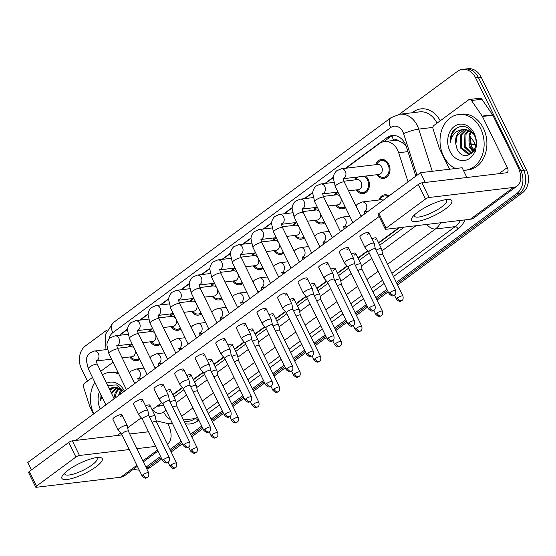 <?xml version="1.0" encoding="UTF-8"?>
<svg xmlns="http://www.w3.org/2000/svg" width="556" height="556" viewBox="0 0 556 556"><rect width="100%" height="100%" fill="white"/><g stroke="black" fill="none" stroke-linecap="round" stroke-linejoin="round"><path stroke-width="0.83" d="M139.681 359.44A9.542 7.471 83.2 0 1 136.665 360.691A9.542 7.471 83.2 0 1 129.84 356.987M160.267 344.254A9.542 7.471 83.2 0 1 157.244 345.505A9.542 7.471 83.2 0 1 150.426 341.794M180.846 329.062A9.542 7.471 83.2 0 1 177.83 330.32A9.542 7.471 83.2 0 1 171.005 326.608M201.432 313.876A9.542 7.471 83.2 0 1 198.409 315.127A9.542 7.471 83.2 0 1 191.591 311.416M222.011 298.69A9.542 7.471 83.2 0 1 218.994 299.941A9.542 7.471 83.2 0 1 212.17 296.23M242.59 283.497A9.542 7.471 83.2 0 1 239.573 284.748A9.542 7.471 83.2 0 1 232.755 281.044M263.176 268.312A9.542 7.471 83.2 0 1 260.159 269.563A9.542 7.471 83.2 0 1 253.334 265.851M283.755 253.119A9.542 7.471 83.2 0 1 280.738 254.377A9.542 7.471 83.2 0 1 273.913 250.666M304.34 237.933A9.542 7.471 83.2 0 1 301.324 239.184A9.542 7.471 83.2 0 1 294.499 235.473M324.919 222.747A9.542 7.471 83.2 0 1 321.903 223.998A9.542 7.471 83.2 0 1 315.078 220.287M345.505 207.555A9.542 7.471 83.2 0 1 342.482 208.813A9.542 7.471 83.2 0 1 335.664 205.101M365.528 176.064A9.542 7.471 83.2 0 1 368.253 179.484A9.542 7.471 83.2 0 1 363.068 193.62A9.542 7.471 83.2 0 1 356.243 189.909M375.634 164.687A9.542 7.471 83.2 0 1 381.395 159.482A9.542 7.471 83.2 0 1 388.839 164.298A9.542 7.471 83.2 0 1 383.647 178.434A9.542 7.471 83.2 0 1 376.829 174.723M408.048 181.881L398.673 152.733A16.84 13.177 -96.8 0 0 397.603 150.064A16.84 13.177 -96.8 0 0 384.46 141.565A16.84 13.177 -96.8 0 0 379.31 143.65L346.02 168.218M406.082 145.88L402.169 142.524L398.576 140.821A5.616 4.392 -96.8 0 0 393.704 140.369A16.84 9.577 -126.4 0 1 392.056 135.984M384.46 141.565L394.176 140.411A16.84 13.177 83.2 0 1 398.576 140.821M172.888 394.927L182.646 387.727M193.467 379.741L203.225 372.541M214.053 364.555L223.811 357.355M234.632 349.363L244.39 342.162M255.218 334.177L264.976 326.977M275.797 318.984L285.555 311.784M296.383 303.798L306.134 296.598M316.962 288.613L326.719 281.412M337.541 273.42L347.298 266.22M358.127 258.234L367.884 251.034M378.705 243.041L399.528 227.682M333.336 177.572L325.434 183.404M312.75 192.765L304.855 198.589M292.171 207.951L284.276 213.782M271.585 223.144L263.69 228.968M251.006 238.329L243.111 244.16M230.427 253.515L222.525 259.346M209.841 268.708L201.946 274.532M189.262 283.894L181.36 289.725M168.676 299.086L160.781 304.91M148.098 314.272L140.195 320.096M127.512 329.458L119.616 335.289M378.865 200.007A9.542 7.471 83.2 0 1 384.62 194.802A9.542 7.471 83.2 0 1 388.992 195.941M355.048 179.88A9.542 7.471 83.2 0 1 356.556 177.135M334.469 195.066A9.542 7.471 83.2 0 1 335.97 192.327M313.89 210.251A9.542 7.471 83.2 0 1 315.391 207.513M293.304 225.444A9.542 7.471 83.2 0 1 294.805 222.699M272.725 240.63A9.542 7.471 83.2 0 1 274.226 237.892M252.139 255.823A9.542 7.471 83.2 0 1 253.64 253.077M231.56 271.008A9.542 7.471 83.2 0 1 233.061 268.27M210.974 286.194A9.542 7.471 83.2 0 1 212.475 283.456M190.395 301.387A9.542 7.471 83.2 0 1 191.896 298.641M169.809 316.572A9.542 7.471 83.2 0 1 171.317 313.834M149.23 331.765A9.542 7.471 83.2 0 1 150.732 329.02M128.651 346.951A9.542 7.471 83.2 0 1 130.153 344.206M146.214 467.763L147.75 467.582A16.84 13.177 83.2 0 1 146.513 468.374A16.84 13.177 83.2 0 0 147.75 467.582L161.171 457.678L147.75 467.582L150.523 467.255A16.84 13.177 83.2 0 1 146.84 469.049M399.312 114.286L457.345 71.46A16.84 13.177 83.2 0 1 462.495 69.382A16.84 13.177 83.2 0 1 475.63 77.875L520.861 170.616A16.84 13.177 83.2 0 1 516.858 193.481L519.638 193.147L396.963 283.671L519.638 193.147A16.84 13.177 83.2 0 0 523.641 170.282A16.84 13.177 83.2 0 1 519.638 193.147L522.411 192.821L397.582 284.936M387.567 290.607L376.384 298.864L387.567 290.607M366.988 305.793L355.798 314.05L366.988 305.793M346.409 320.986L335.219 329.242L346.409 320.986M325.823 336.171L314.633 344.428L325.823 336.171M305.244 351.357L294.055 359.614L305.244 351.357M284.658 366.55L273.469 374.807L284.658 366.55M264.079 381.736L252.89 389.992L264.079 381.736M243.493 396.928L232.311 405.185L243.493 396.928M222.914 412.114L211.725 420.371L222.914 412.114M202.328 427.3L191.146 435.557L202.328 427.3M181.749 442.493L170.56 450.749L181.749 442.493M475.63 77.875L478.41 77.548L523.641 170.282L478.41 77.548A16.84 13.177 83.2 0 0 465.275 69.048A16.84 13.177 83.2 0 1 478.41 77.548L481.183 77.214L526.414 169.948A16.84 13.177 83.2 0 1 522.411 192.821M462.495 69.382L468.048 68.722A16.84 13.177 83.2 0 1 481.183 77.214M388.185 291.872L376.996 300.129M367.606 307.058L356.417 315.315M347.02 322.244L335.831 330.5M326.441 337.436L315.252 345.693M305.856 352.622L294.666 360.879M285.277 367.815L274.087 376.071M264.691 383.001L253.508 391.257M244.112 398.186L232.922 406.443M223.533 413.379L212.343 421.636M202.947 428.565L191.757 436.821M182.368 443.751L171.178 452.007M161.782 458.943L150.523 467.255M415.832 176.134L406.36 146.701A16.84 13.177 -96.8 0 0 405.289 144.039A16.84 13.177 -96.8 0 0 392.154 135.539A16.84 13.177 -96.8 0 0 387.004 137.617L345.45 168.28M383.862 141.655L389.784 137.29A16.84 13.177 83.2 0 1 393.558 135.469M87.473 381.103L81.454 368.76A16.84 13.177 83.2 0 1 85.457 345.895L107.058 329.951M139.208 470.049A16.84 13.177 83.2 0 1 133.781 468.937M516.858 193.481L396.345 282.413M386.955 289.342L375.766 297.599M366.369 304.528L355.18 312.785M345.79 319.721L334.601 327.977M325.204 334.907L314.022 343.163M304.625 350.099L293.436 358.356M284.046 365.285L272.857 373.542M263.461 380.471L252.271 388.727M242.882 395.663L231.692 403.92M222.296 410.849L211.106 419.106M201.717 426.042L190.527 434.299M181.131 441.228L169.948 449.484M160.552 456.413L145.943 467.2M333.371 177.197L324.871 183.473M312.792 192.383L304.285 198.659M292.206 207.576L283.706 213.851M271.627 222.761L263.12 229.037M251.048 237.947L242.541 244.223M230.462 253.14L221.962 259.416M209.883 268.326L201.376 274.601M189.297 283.511L180.797 289.787M168.718 298.704L160.211 304.98M148.132 313.89L139.632 320.166M127.553 329.082L121.743 333.364A16.84 13.177 -96.8 0 0 119.79 335.164M173.931 397.074L183.973 389.666M194.517 381.882L204.552 374.473M215.096 366.696L225.138 359.287M235.681 351.503L245.717 344.094M256.26 336.317L266.303 328.909M276.846 321.132L286.882 313.723M297.425 305.939L307.468 298.53M318.004 290.753L328.047 283.345M338.59 275.567L348.633 268.152M359.169 260.375L369.212 252.966M379.755 245.189L404.233 227.126M157.133 406.082A16.84 13.177 -96.8 0 0 159.412 406.068A16.84 13.177 -96.8 0 0 163.353 404.768M160.788 405.804A16.84 13.177 83.2 0 1 158.057 405.4M377.566 174.633L379.185 175.946A8.423 6.589 -96.8 0 0 383.515 177.315A8.423 6.589 -96.8 0 0 388.095 164.847A8.423 6.589 -96.8 0 0 381.527 160.594A8.423 6.589 -96.8 0 0 377.635 162.943L376.37 164.604M343.393 178.705L378.956 174.466A5.053 3.955 -96.8 0 0 381.701 166.988A5.053 3.955 -96.8 0 0 377.76 164.437L341.398 168.767A5.053 3.955 -96.8 0 1 345.339 171.317A5.053 3.955 -96.8 0 1 344.338 178.01A5.053 3.955 -96.8 0 1 343.393 178.594M375.342 248.886L374.237 243.438A5.053 1.279 154 0 0 374.209 243.361A5.053 1.279 154 0 0 373.007 243.111A5.053 1.279 154 0 0 366.543 245.947A5.053 1.279 154 0 0 365.125 247.788A5.053 1.279 154 0 0 365.174 247.858L368.781 252.083M375.349 248.914A3.649 0.924 154 0 0 375.328 248.859A3.649 0.924 154 0 0 374.459 248.671A3.649 0.924 154 0 0 369.789 250.728A3.649 0.924 154 0 0 368.767 252.056A3.649 0.924 154 0 0 368.802 252.104M388.088 196.602A8.423 6.589 -96.8 0 0 384.759 195.914A8.423 6.589 -96.8 0 0 380.867 198.263L379.602 199.917M383.14 200.257A5.053 3.955 -96.8 0 0 380.992 199.75L362.255 201.981A5.053 3.955 -96.8 0 1 366.195 204.532A5.053 3.955 -96.8 0 1 365.202 211.231A5.053 3.955 -96.8 0 1 364.25 211.808M382.674 254.377L381.569 248.935A5.053 1.279 154 0 0 381.541 248.859A5.053 1.279 154 0 0 380.346 248.601A5.053 1.279 154 0 0 375.96 250.165M382.681 254.412A3.649 0.924 154 0 0 382.66 254.349A3.649 0.924 154 0 0 381.798 254.168A3.649 0.924 154 0 0 378.497 255.364M356.987 189.825L358.599 191.139A8.423 6.589 -96.8 0 0 362.936 192.508A8.423 6.589 -96.8 0 0 367.509 180.033A8.423 6.589 -96.8 0 0 363.86 176.266M358.217 176.94A8.423 6.589 -96.8 0 0 357.049 178.135L355.791 179.79M348.584 190.826L358.37 189.659A5.053 3.955 -96.8 0 0 361.122 182.173A5.053 3.955 -96.8 0 0 357.174 179.623L343.942 181.2M354.756 264.072L353.651 258.63A5.053 1.279 154 0 0 353.623 258.547A5.053 1.279 154 0 0 352.428 258.297A5.053 1.279 154 0 0 345.964 261.132A5.053 1.279 154 0 0 344.546 262.981A5.053 1.279 154 0 0 344.588 263.051L348.195 267.269M354.763 264.1A3.649 0.924 154 0 0 354.742 264.044A3.649 0.924 154 0 0 353.88 263.864A3.649 0.924 154 0 0 349.21 265.914A3.649 0.924 154 0 0 348.188 267.241A3.649 0.924 154 0 0 348.216 267.297M337.638 192.126A8.423 6.589 -96.8 0 0 336.47 193.321L335.205 194.975M340.418 197.13A5.053 3.955 -96.8 0 0 336.595 194.815L323.356 196.386M334.177 279.258L333.072 273.816A5.053 1.279 154 0 0 333.044 273.74A5.053 1.279 154 0 0 331.849 273.482A5.053 1.279 154 0 0 325.378 276.325A5.053 1.279 154 0 0 323.96 278.167A5.053 1.279 154 0 0 324.009 278.236L327.616 282.462M334.184 279.293A3.649 0.924 154 0 0 334.163 279.237A3.649 0.924 154 0 0 333.294 279.049A3.649 0.924 154 0 0 328.624 281.1A3.649 0.924 154 0 0 327.602 282.434A3.649 0.924 154 0 0 327.637 282.483M336.401 205.011L338.02 206.325A8.423 6.589 -96.8 0 0 342.35 207.694A8.423 6.589 -96.8 0 0 345.026 206.582M327.998 206.012L337.791 204.844A5.053 3.955 -96.8 0 0 340.647 197.602M317.052 207.312A8.423 6.589 -96.8 0 0 315.884 208.507L314.626 210.168M319.832 212.316A5.053 3.955 -96.8 0 0 316.016 210.001L302.777 211.579M313.598 294.478A3.649 0.924 154 0 0 313.577 294.423L312.486 289.009A5.053 1.279 154 0 0 312.458 288.925A5.053 1.279 154 0 0 311.263 288.675A5.053 1.279 154 0 0 304.799 291.511A5.053 1.279 154 0 0 303.381 293.353A5.053 1.279 154 0 0 303.423 293.429L307.037 297.648M333.913 336.102C334.601 340.932 332.613 340.272 332.794 340.64A3.649 2.078 53.6 0 1 332.175 340.877A3.649 2.078 -126.4 0 1 328.374 337.972A3.649 0.924 154 0 1 331.758 336.241A3.649 0.924 154 0 1 333.913 336.102L313.577 294.423A3.649 0.924 154 0 0 312.715 294.242A3.649 0.924 154 0 0 308.045 296.292A3.649 0.924 154 0 0 307.023 297.62A3.649 0.924 154 0 0 307.058 297.668M315.822 220.197L317.434 221.517A8.423 6.589 -96.8 0 0 321.771 222.886A8.423 6.589 -96.8 0 0 324.447 221.768M307.419 221.198L317.205 220.037A5.053 3.955 -96.8 0 0 320.068 212.795M296.473 222.504A8.423 6.589 -96.8 0 0 295.305 223.7L294.041 225.354M299.253 227.501A5.053 3.955 -96.8 0 0 295.431 225.187L282.191 226.765M293.019 309.671A3.649 0.924 154 0 0 292.998 309.609L291.907 304.195A5.053 1.279 154 0 0 291.879 304.111A5.053 1.279 154 0 0 290.684 303.861A5.053 1.279 154 0 0 284.213 306.703A5.053 1.279 154 0 0 282.795 308.545A5.053 1.279 154 0 0 282.844 308.615L286.451 312.833A3.649 0.924 154 0 0 286.472 312.861M307.795 353.157A3.649 0.924 154 0 1 311.179 351.427A3.649 0.924 154 0 1 313.327 351.295L292.998 309.609A3.649 0.924 154 0 0 292.136 309.428A3.649 0.924 154 0 0 287.466 311.478A3.649 0.924 154 0 0 286.437 312.813L306.766 354.492C310.901 358.363 310.734 355.965 312.215 355.826A3.649 2.078 53.6 0 1 311.596 356.062A3.649 2.078 -126.4 0 1 307.795 353.157A3.649 0.924 154 0 0 306.766 354.492M295.236 235.39L296.855 236.703A8.423 6.589 -96.8 0 0 301.185 238.072A8.423 6.589 -96.8 0 0 303.861 236.96M286.833 236.39L296.626 235.223A5.053 3.955 -96.8 0 0 299.482 227.981M367.509 211.794A8.423 6.589 -96.8 0 0 367.092 211.586M362.102 269.597A3.649 0.924 154 0 0 362.081 269.542L360.99 264.128A5.053 1.279 154 0 0 360.962 264.044A5.053 1.279 154 0 0 359.767 263.794A5.053 1.279 154 0 0 355.381 265.351M382.41 311.221C383.098 316.051 381.11 315.391 381.298 315.759A3.649 2.078 53.6 0 1 380.679 315.996A3.649 2.078 -126.4 0 1 376.878 313.091A3.649 0.924 154 0 1 380.255 311.353A3.649 0.924 154 0 1 382.41 311.221L362.081 269.542A3.649 0.924 154 0 0 361.212 269.361A3.649 0.924 154 0 0 357.918 270.557M346.93 226.98A8.423 6.589 -96.8 0 0 346.513 226.772M341.509 284.755L340.404 279.314A5.053 1.279 154 0 0 340.376 279.23A5.053 1.279 154 0 0 339.181 278.98A5.053 1.279 154 0 0 334.795 280.537M341.516 284.79A3.649 0.924 154 0 0 341.495 284.728A3.649 0.924 154 0 0 340.633 284.547A3.649 0.924 154 0 0 337.339 285.742M326.344 242.173A8.423 6.589 -96.8 0 0 325.927 241.957M320.93 299.948L319.825 294.499A5.053 1.279 154 0 0 319.797 294.423A5.053 1.279 154 0 0 318.602 294.166A5.053 1.279 154 0 0 314.216 295.729M320.937 299.976A3.649 0.924 154 0 0 320.916 299.92A3.649 0.924 154 0 0 320.054 299.733A3.649 0.924 154 0 0 316.753 300.928M455.482 168.531A28.064 21.962 83.2 0 1 443.5 156.055A28.064 21.962 83.2 0 1 458.763 114.48A28.064 21.962 83.2 0 1 480.655 128.638A28.064 21.962 83.2 0 1 465.393 170.219A28.064 21.962 83.2 0 1 463.398 170.338M458.763 114.48L461.536 114.147A28.064 21.962 83.2 0 1 483.428 128.311A28.064 21.962 83.2 0 1 468.173 169.886L465.393 170.219M476.04 152.045L471.71 147.09L469.75 135.483M466.915 129.437L461.591 134.893L461.32 147.632L469.862 154.179M466.345 129.339L460.493 135.025L460.222 147.764L468.347 154.311L471.516 153.609M469.236 130.201L466.004 134.371L465.726 147.111L471.849 153.31M468.645 129.944L464.899 134.496L464.628 147.243L471.467 153.637M471.884 131.459C468.701 136.011 468.117 141.057 470.133 146.582L473.538 151.281M471.043 131.279L469.306 133.975L469.035 146.714L473.1 151.906M474.192 133.405A18.299 14.324 83.2 0 1 469.841 158.258A18.299 14.324 83.2 0 1 449.964 151.288A18.299 14.324 83.2 0 1 454.315 126.434A18.299 14.324 83.2 0 1 474.192 133.405M456.844 148.264C463.266 164.972 482.434 149.96 474.053 134.698C467.742 124.989 460.778 123.738 453.147 130.966C450.888 134.357 449.908 138.34 450.221 142.906C451.667 134.767 455.969 130.299 463.127 129.499A12.691 9.932 83.2 0 0 455.83 144.08L456.844 148.264M464.663 129.277L457.185 135.421L455.83 144.08M473.545 133.711L465.219 129.263L463.127 129.499M457.268 127.498L452.014 133.753L450.221 142.906M93.783 413.789A28.064 21.962 83.2 0 1 94.833 382.264M102.401 374.73A28.064 21.962 83.2 0 1 109.164 372.464A28.064 21.962 83.2 0 1 118.803 374.028M109.164 372.464L111.937 372.131A28.064 21.962 83.2 0 1 118.06 372.492M117.316 387.421L111.645 393.683M116.746 387.323L111.11 392.585M119.637 388.185L116.406 392.355L114.953 398.165M119.047 387.928L115.3 392.48L113.855 398.214M122.063 389.742L119.825 394.572M121.444 389.256L119.707 391.959L118.539 395.518M100.247 409.021A18.299 14.324 83.2 0 1 99.434 391.695M106.571 383.279A18.299 14.324 83.2 0 1 124.468 391.139M123.884 391.577L116.496 384.933L107.676 385.482M101.018 394.941L100.622 400.89L101.804 396.56M109.066 388.401L113.528 387.483A12.691 9.932 83.2 0 0 109.671 389.638M115.064 387.261L109.886 390.083M123.863 391.591L115.62 387.247L113.528 387.483M101.185 395.288L100.622 400.89M417.785 212.17A22.455 5.685 -26 0 1 448.525 199.43A22.455 5.685 -26 0 1 445.544 208.868A22.455 5.685 -26 0 1 420.461 220.795A22.455 5.685 -26 0 1 412.552 216.979A22.455 5.685 -26 0 1 417.785 212.17M414.408 214.963A17.966 4.545 154 0 0 414.422 216.138A17.966 4.545 154 0 0 425.013 215.485A17.966 4.545 154 0 0 441.672 206.943A17.966 4.545 154 0 0 446.711 200.389A17.966 4.545 154 0 0 445.794 199.653M449.561 169.232L439.344 148.285A2.808 2.196 -96.8 0 1 439.164 147.84L433.048 128.832A2.808 2.196 -96.8 0 1 433.895 125.468L468.632 99.83A2.808 2.196 -96.8 0 1 469.493 99.482L479.897 98.245A2.808 2.196 83.2 0 1 481.857 99.26L492.616 114.842A2.808 2.196 83.2 0 1 492.845 115.245L517.74 166.279A22.455 12.767 -126.4 0 1 517.191 185.996A22.455 12.767 -126.4 0 1 513.383 187.455L429.065 197.498A2.808 0.709 154 0 0 425.472 199.069L418.327 184.432A2.808 0.709 -26 0 1 421.921 182.855L506.238 172.812A5.616 3.19 53.6 0 0 507.19 172.45A5.616 3.19 53.6 0 0 507.329 167.523L482.441 116.482A2.808 2.196 -96.8 0 0 482.205 116.079L471.446 100.497A2.808 2.196 -96.8 0 0 469.493 99.482M517.191 185.996L474.094 217.799A22.455 12.767 -126.4 0 1 470.286 219.259L385.968 229.294A2.808 0.709 154 0 1 385.301 229.155A2.808 0.709 154 0 1 386.093 228.134L425.472 199.069M385.301 229.155L378.163 214.512A2.808 0.709 -26 0 1 378.949 213.49L418.327 184.432M68.193 470.154A22.455 5.685 -26 0 1 98.926 457.414A22.455 5.685 -26 0 1 95.952 466.852A22.455 5.685 -26 0 1 70.862 478.779A22.455 5.685 -26 0 1 62.953 474.963A22.455 5.685 -26 0 1 68.193 470.154M64.809 472.947A17.966 4.545 154 0 0 64.823 474.122A17.966 4.545 154 0 0 75.414 473.469A17.966 4.545 154 0 0 92.074 464.927A17.966 4.545 154 0 0 97.112 458.373A17.966 4.545 154 0 0 96.202 457.637M93.512 413.991L89.745 406.269A2.808 2.196 -96.8 0 1 89.565 405.824L83.456 386.816A2.808 2.196 -96.8 0 1 84.297 383.452L92.47 377.42M100.74 371.318L113.056 362.234M167.891 423.748L168.141 424.263A22.455 12.767 -126.4 0 1 167.592 443.98A22.455 12.767 -126.4 0 1 167.349 444.161L167.592 443.98M137.374 466.282L124.502 475.783A22.455 12.767 -126.4 0 1 120.687 477.243L36.369 487.278A2.808 0.709 154 0 1 35.709 487.139A2.808 0.709 154 0 1 36.494 486.118L75.873 457.053L68.736 442.416A2.808 0.709 -26 0 1 72.329 440.838L122.077 434.91M155.666 446.405L136.887 448.643M129.214 449.554L79.466 455.475A2.808 0.709 154 0 0 75.873 457.053M35.709 487.139L28.564 472.496A2.808 0.709 -26 0 1 29.35 471.474L68.736 442.416M129.75 434L148.528 431.762M145.568 405.845A5.053 1.279 -26 0 1 149.877 405.143A5.053 1.279 -26 0 1 148.459 406.985M166.147 390.653A5.053 1.279 -26 0 1 170.463 389.951A5.053 1.279 -26 0 1 169.045 391.799M186.733 375.467A5.053 1.279 -26 0 1 191.042 374.765A5.053 1.279 -26 0 1 189.624 376.607M207.312 360.281A5.053 1.279 -26 0 1 211.627 359.579A5.053 1.279 -26 0 1 210.21 361.421M227.897 345.088A5.053 1.279 -26 0 1 232.206 344.386A5.053 1.279 -26 0 1 230.789 346.228M128.353 431.143L127.248 425.701A5.053 1.279 154 0 0 127.22 425.625A5.053 1.279 154 0 0 126.024 425.368A5.053 1.279 154 0 0 119.561 428.21A5.053 1.279 154 0 0 118.143 430.052L112.882 419.266A5.053 1.279 -26 0 1 114.3 417.424A5.053 1.279 -26 0 1 118.984 415.019A5.053 1.279 -26 0 1 121.959 414.839A5.053 1.279 -26 0 1 120.541 416.68M148.939 415.957L147.833 410.516A5.053 1.279 154 0 0 147.806 410.432A5.053 1.279 154 0 0 146.61 410.182A5.053 1.279 154 0 0 140.14 413.018A5.053 1.279 154 0 0 138.722 414.859L133.461 404.073A5.053 1.279 -26 0 1 134.879 402.231A5.053 1.279 -26 0 1 139.563 399.833A5.053 1.279 -26 0 1 142.544 399.646A5.053 1.279 -26 0 1 141.127 401.488M169.517 400.765L168.412 395.323A5.053 1.279 154 0 0 168.385 395.247A5.053 1.279 154 0 0 167.189 394.989A5.053 1.279 154 0 0 160.726 397.832A5.053 1.279 154 0 0 159.308 399.674L154.047 388.887A5.053 1.279 -26 0 1 155.465 387.045A5.053 1.279 -26 0 1 160.149 384.641A5.053 1.279 -26 0 1 163.123 384.46A5.053 1.279 -26 0 1 161.706 386.302M190.103 385.579L188.998 380.137A5.053 1.279 154 0 0 188.97 380.054A5.053 1.279 154 0 0 187.775 379.804A5.053 1.279 154 0 0 181.305 382.646A5.053 1.279 154 0 0 179.887 384.488L174.626 373.702A5.053 1.279 -26 0 1 176.043 371.86A5.053 1.279 -26 0 1 180.728 369.455A5.053 1.279 -26 0 1 183.709 369.267A5.053 1.279 -26 0 1 182.292 371.116M210.682 370.393L209.577 364.951A5.053 1.279 154 0 0 209.549 364.868A5.053 1.279 154 0 0 208.354 364.618A5.053 1.279 154 0 0 201.891 367.453A5.053 1.279 154 0 0 200.473 369.295L195.212 358.509A5.053 1.279 -26 0 1 196.629 356.667A5.053 1.279 -26 0 1 201.314 354.269A5.053 1.279 -26 0 1 204.288 354.082A5.053 1.279 -26 0 1 202.87 355.923M248.476 329.903A5.053 1.279 -26 0 1 252.792 329.201A5.053 1.279 -26 0 1 251.375 331.042M269.055 314.717A5.053 1.279 -26 0 1 273.371 314.015A5.053 1.279 -26 0 1 271.953 315.857M289.641 299.524A5.053 1.279 -26 0 1 293.95 298.822A5.053 1.279 -26 0 1 292.532 300.664M231.268 355.201L230.163 349.759A5.053 1.279 154 0 0 230.135 349.682A5.053 1.279 154 0 0 228.933 349.425A5.053 1.279 154 0 0 222.47 352.268A5.053 1.279 154 0 0 221.052 354.109L215.791 343.323A5.053 1.279 -26 0 1 217.208 341.481A5.053 1.279 -26 0 1 221.893 339.077A5.053 1.279 -26 0 1 224.874 338.896A5.053 1.279 -26 0 1 223.456 340.738M251.847 340.015L250.742 334.573A5.053 1.279 154 0 0 250.714 334.49A5.053 1.279 154 0 0 249.519 334.239A5.053 1.279 154 0 0 243.048 337.075A5.053 1.279 154 0 0 241.631 338.924L236.369 328.137A5.053 1.279 -26 0 1 237.787 326.289A5.053 1.279 -26 0 1 242.472 323.891A5.053 1.279 -26 0 1 245.453 323.703A5.053 1.279 -26 0 1 244.035 325.545M310.22 284.338A5.053 1.279 -26 0 1 314.536 283.636A5.053 1.279 -26 0 1 313.118 285.478M330.806 269.146A5.053 1.279 -26 0 1 335.115 268.444A5.053 1.279 -26 0 1 333.697 270.292M351.385 253.96A5.053 1.279 -26 0 1 355.701 253.258A5.053 1.279 -26 0 1 354.283 255.1M282.795 308.545L277.534 297.759A5.053 1.279 -26 0 1 278.952 295.917A5.053 1.279 -26 0 1 283.636 293.512A5.053 1.279 -26 0 1 286.618 293.325A5.053 1.279 -26 0 1 285.2 295.173M303.381 293.353L298.12 282.566A5.053 1.279 -26 0 1 299.538 280.724A5.053 1.279 -26 0 1 304.222 278.327A5.053 1.279 -26 0 1 307.197 278.139A5.053 1.279 -26 0 1 305.779 279.981M323.96 278.167L318.699 267.38A5.053 1.279 -26 0 1 320.117 265.539A5.053 1.279 -26 0 1 324.801 263.134A5.053 1.279 -26 0 1 327.783 262.953A5.053 1.279 -26 0 1 326.365 264.795M344.546 262.981L339.285 252.195A5.053 1.279 -26 0 1 340.703 250.346A5.053 1.279 -26 0 1 345.387 247.948A5.053 1.279 -26 0 1 348.362 247.761A5.053 1.279 -26 0 1 346.944 249.602M292.748 366.48C293.436 371.311 291.448 370.65 291.636 371.019A3.649 2.078 53.6 0 1 291.01 371.255A3.649 2.078 -126.4 0 1 287.209 368.35A3.649 0.924 154 0 1 290.593 366.612A3.649 0.924 154 0 1 292.748 366.48L272.419 324.801A3.649 0.924 154 0 1 272.433 324.857L271.321 319.38A5.053 1.279 154 0 0 271.3 319.304A5.053 1.279 154 0 0 270.098 319.047A5.053 1.279 154 0 0 263.634 321.889A5.053 1.279 154 0 0 262.217 323.731L256.955 312.945A5.053 1.279 -26 0 1 258.373 311.103A5.053 1.279 -26 0 1 263.058 308.698A5.053 1.279 -26 0 1 266.039 308.517A5.053 1.279 -26 0 1 264.621 310.359M371.971 238.774A5.053 1.279 -26 0 1 376.28 238.072A5.053 1.279 -26 0 1 374.862 239.914M365.125 247.788L359.864 237.002A5.053 1.279 -26 0 1 361.282 235.16A5.053 1.279 -26 0 1 365.966 232.762A5.053 1.279 -26 0 1 368.948 232.575A5.053 1.279 -26 0 1 367.53 234.417M420.496 172.694L462.133 167.738L466.894 177.496L425.257 182.458L420.496 172.694L27.8 462.481L31.435 469.938M75.658 440.442L379.129 216.492M398.763 227.772L378.539 242.701M367.634 250.742L357.96 257.887M347.055 265.935L337.374 273.072M326.469 281.121L316.795 288.265M305.89 296.306L296.209 303.451M285.311 311.499L275.63 318.637M264.725 326.685L255.044 333.829M244.147 341.877L234.465 349.015M223.561 357.063L213.886 364.208M202.982 372.249L193.3 379.394M182.396 387.442L172.721 394.579M161.817 402.627L152.135 409.772M141.231 417.813L127.678 427.821M120.652 433.006L117.295 435.48M275.894 237.69A8.423 6.589 -96.8 0 0 274.727 238.885L273.462 240.546M278.667 242.694A5.053 3.955 -96.8 0 0 274.852 240.38L261.612 241.957M262.217 323.731A5.053 1.279 154 0 0 262.265 323.8L265.872 328.026M272.419 324.801A3.649 0.924 154 0 0 271.55 324.614A3.649 0.924 154 0 0 266.88 326.664A3.649 0.924 154 0 0 265.858 327.998A3.649 0.924 154 0 0 265.893 328.047M274.657 250.575L276.269 251.889A8.423 6.589 -96.8 0 0 280.606 253.258A8.423 6.589 -96.8 0 0 283.282 252.146M266.255 251.576L276.047 250.409A5.053 3.955 -96.8 0 0 278.904 243.167M255.308 252.883A8.423 6.589 -96.8 0 0 254.141 254.071L252.883 255.732M258.088 257.88A5.053 3.955 -96.8 0 0 254.266 255.565L241.026 257.143M241.631 338.924A5.053 1.279 154 0 0 241.679 338.993L245.286 343.212A3.649 0.924 154 0 1 245.272 343.184A3.649 0.924 154 0 1 246.301 341.857A3.649 0.924 154 0 1 250.971 339.806A3.649 0.924 154 0 1 251.833 339.987A3.649 0.924 154 0 1 251.854 340.043M254.071 265.768L255.69 267.082A8.423 6.589 -96.8 0 0 260.027 268.451A8.423 6.589 -96.8 0 0 262.696 267.332M245.676 266.762L255.461 265.601A5.053 3.955 -96.8 0 0 258.318 258.359M234.729 268.068A8.423 6.589 -96.8 0 0 233.562 269.264L232.297 270.918M237.502 273.072A5.053 3.955 -96.8 0 0 233.687 270.758L220.447 272.329M221.052 354.109A5.053 1.279 154 0 0 221.1 354.179L224.707 358.405M231.268 355.235A3.649 0.924 154 0 0 231.254 355.173A3.649 0.924 154 0 0 230.386 354.992A3.649 0.924 154 0 0 225.715 357.042A3.649 0.924 154 0 0 224.694 358.377A3.649 0.924 154 0 0 224.728 358.425M233.492 280.954L235.105 282.267A8.423 6.589 -96.8 0 0 239.441 283.636A8.423 6.589 -96.8 0 0 242.117 282.524M225.09 281.955L234.882 280.787A5.053 3.955 -96.8 0 0 237.739 273.545M305.765 257.358A8.423 6.589 -96.8 0 0 305.348 257.15M320.666 356.785C321.354 361.615 319.366 360.955 319.554 361.324A3.649 2.078 53.6 0 1 318.929 361.56A3.649 2.078 -126.4 0 1 315.127 358.655A3.649 0.924 154 0 1 318.512 356.924A3.649 0.924 154 0 1 320.666 356.785L300.337 315.106A3.649 0.924 154 0 1 300.351 315.162L299.239 309.692A5.053 1.279 154 0 0 299.211 309.609A5.053 1.279 154 0 0 298.016 309.358A5.053 1.279 154 0 0 293.637 310.915M300.337 315.106A3.649 0.924 154 0 0 299.469 314.925A3.649 0.924 154 0 0 296.174 316.121M285.179 272.544A8.423 6.589 -96.8 0 0 284.762 272.336M279.765 330.32L278.66 324.878A5.053 1.279 154 0 0 278.632 324.801A5.053 1.279 154 0 0 277.437 324.544A5.053 1.279 154 0 0 273.052 326.108M279.772 330.354A3.649 0.924 154 0 0 279.751 330.292A3.649 0.924 154 0 0 278.89 330.111A3.649 0.924 154 0 0 275.588 331.306M264.6 287.737A8.423 6.589 -96.8 0 0 264.183 287.528M259.186 345.512L258.074 340.063A5.053 1.279 154 0 0 258.053 339.987A5.053 1.279 154 0 0 256.851 339.737A5.053 1.279 154 0 0 252.473 341.294M259.186 345.54A3.649 0.924 154 0 0 259.172 345.484A3.649 0.924 154 0 0 258.304 345.297A3.649 0.924 154 0 0 255.009 346.499M214.143 283.254A8.423 6.589 -96.8 0 0 212.976 284.45L211.718 286.111M216.923 288.258A5.053 3.955 -96.8 0 0 213.101 285.944L199.861 287.521M200.473 369.295A5.053 1.279 154 0 0 200.514 369.365L204.121 373.59M210.689 370.421A3.649 0.924 154 0 0 210.668 370.365A3.649 0.924 154 0 0 209.807 370.185A3.649 0.924 154 0 0 205.136 372.235A3.649 0.924 154 0 0 204.115 373.562A3.649 0.924 154 0 0 204.142 373.611M212.913 296.139L214.526 297.46A8.423 6.589 -96.8 0 0 218.862 298.822A8.423 6.589 -96.8 0 0 221.531 297.71M204.511 297.14L214.296 295.98A5.053 3.955 -96.8 0 0 217.153 288.738M193.564 298.447A8.423 6.589 -96.8 0 0 192.397 299.642L191.132 301.296M196.344 303.444A5.053 3.955 -96.8 0 0 192.522 301.13L179.282 302.707M179.887 384.488A5.053 1.279 154 0 0 179.935 384.557L183.543 388.776M190.11 385.607A3.649 0.924 154 0 0 190.089 385.551A3.649 0.924 154 0 0 189.221 385.371A3.649 0.924 154 0 0 184.55 387.421A3.649 0.924 154 0 0 183.529 388.748A3.649 0.924 154 0 0 183.563 388.804M192.327 311.332L193.947 312.646A8.423 6.589 -96.8 0 0 198.277 314.015A8.423 6.589 -96.8 0 0 200.952 312.903M183.925 312.333L193.717 311.165A5.053 3.955 -96.8 0 0 196.574 303.923M172.979 313.633A8.423 6.589 -96.8 0 0 171.811 314.828L170.553 316.482M175.759 318.637A5.053 3.955 -96.8 0 0 171.943 316.322L158.703 317.9M159.308 399.674A5.053 1.279 154 0 0 159.35 399.743L162.964 403.969M169.524 400.8A3.649 0.924 154 0 0 169.504 400.744A3.649 0.924 154 0 0 168.642 400.556A3.649 0.924 154 0 0 163.971 402.607A3.649 0.924 154 0 0 162.95 403.941A3.649 0.924 154 0 0 162.977 403.99M171.748 326.518L173.361 327.831A8.423 6.589 -96.8 0 0 177.698 329.201A8.423 6.589 -96.8 0 0 180.373 328.089M163.346 327.519L173.131 326.351A5.053 3.955 -96.8 0 0 175.995 319.109M152.4 328.825A8.423 6.589 -96.8 0 0 151.232 330.014L149.967 331.675M155.18 333.822A5.053 3.955 -96.8 0 0 151.357 331.508L138.117 333.086M138.722 414.859A5.053 1.279 154 0 0 138.771 414.936L142.378 419.154M148.945 415.985A3.649 0.924 154 0 0 148.925 415.93A3.649 0.924 154 0 0 148.063 415.749A3.649 0.924 154 0 0 143.392 417.799A3.649 0.924 154 0 0 142.364 419.127A3.649 0.924 154 0 0 142.399 419.182M151.162 341.704L152.782 343.024A8.423 6.589 -96.8 0 0 157.112 344.393A8.423 6.589 -96.8 0 0 159.787 343.274M142.76 342.704L152.552 341.544A5.053 3.955 -96.8 0 0 155.409 334.302M131.814 344.011A8.423 6.589 -96.8 0 0 130.653 345.206L129.388 346.861M134.594 349.008A5.053 3.955 -96.8 0 0 130.778 346.694L117.538 348.271M118.143 430.052A5.053 1.279 154 0 0 118.185 430.122L121.799 434.347M128.36 431.178A3.649 0.924 154 0 0 128.339 431.115A3.649 0.924 154 0 0 127.477 430.935A3.649 0.924 154 0 0 122.806 432.985A3.649 0.924 154 0 0 121.785 434.319A3.649 0.924 154 0 0 121.82 434.368M130.584 356.896L132.196 358.21A8.423 6.589 -96.8 0 0 136.533 359.579A8.423 6.589 -96.8 0 0 139.208 358.467M122.181 357.897L131.974 356.73A5.053 3.955 -96.8 0 0 134.83 349.488M244.014 302.923A8.423 6.589 -96.8 0 0 243.604 302.714M238.6 360.698L237.495 355.256A5.053 1.279 154 0 0 237.468 355.173A5.053 1.279 154 0 0 236.272 354.923A5.053 1.279 154 0 0 231.887 356.479M238.607 360.726A3.649 0.924 154 0 0 238.587 360.67A3.649 0.924 154 0 0 237.725 360.49A3.649 0.924 154 0 0 234.423 361.685M223.436 318.115A8.423 6.589 -96.8 0 0 223.019 317.9M218.021 375.884L216.916 370.442A5.053 1.279 154 0 0 216.889 370.365A5.053 1.279 154 0 0 215.686 370.108A5.053 1.279 154 0 0 211.308 371.672M218.028 375.919A3.649 0.924 154 0 0 218.008 375.863A3.649 0.924 154 0 0 217.139 375.675A3.649 0.924 154 0 0 213.845 376.871M202.85 333.301A8.423 6.589 -96.8 0 0 202.44 333.093M197.436 391.077L196.331 385.635A5.053 1.279 154 0 0 196.303 385.551A5.053 1.279 154 0 0 195.107 385.301A5.053 1.279 154 0 0 190.722 386.858M197.443 391.104A3.649 0.924 154 0 0 197.422 391.049A3.649 0.924 154 0 0 196.56 390.868A3.649 0.924 154 0 0 193.266 392.063M182.271 348.487A8.423 6.589 -96.8 0 0 181.854 348.278M176.857 406.262L175.752 400.82A5.053 1.279 154 0 0 175.724 400.744A5.053 1.279 154 0 0 174.528 400.487A5.053 1.279 154 0 0 170.143 402.044M176.864 406.297A3.649 0.924 154 0 0 176.843 406.234A3.649 0.924 154 0 0 175.974 406.054A3.649 0.924 154 0 0 172.68 407.249M161.692 363.68A8.423 6.589 -96.8 0 0 161.275 363.464M156.271 421.455L155.166 416.006A5.053 1.279 154 0 0 155.138 415.93A5.053 1.279 154 0 0 153.942 415.679A5.053 1.279 154 0 0 149.564 417.236M156.278 421.483A3.649 0.924 154 0 0 156.257 421.427A3.649 0.924 154 0 0 155.395 421.239A3.649 0.924 154 0 0 152.101 422.435M407.944 151.628L398.673 152.733M402.169 142.524A16.84 2.537 -17.8 0 1 403.997 141.787M471.829 147.312L471.008 144.762A22.455 17.57 -96.8 0 0 469.938 141.961M469.695 135.9L474.24 142.183L475.463 145.227A19.648 2.961 -17.8 0 0 471.008 144.762L470.71 144.796M526.414 169.948L520.861 170.616M389.784 137.29L387.004 137.617M417 175.272L403.607 133.642A11.224 8.785 -96.8 0 0 402.898 131.862A11.224 8.785 -96.8 0 0 390.701 127.588L112.812 332.655A11.224 8.785 -96.8 0 0 108.99 339.167M390.701 127.588A11.224 6.387 53.6 0 1 390.979 117.726L399.75 114.23A22.455 17.57 83.2 0 1 417.264 125.559A22.455 17.57 83.2 0 1 418.696 129.11L432.895 127.421M412.191 112.743L413.205 111.999A2.808 1.598 -126.4 0 1 413.442 112.597M413.205 111.999A25.263 19.766 83.2 0 1 440.22 120.798M437.023 123.161A22.455 17.57 -96.8 0 0 419.53 111.874L399.75 114.23M464.969 219.891A25.263 19.766 83.2 0 1 458.095 228.877L393.488 276.554M384.099 283.484L372.909 291.74M363.513 298.676L352.323 306.933M342.934 313.862L331.744 322.119M322.348 329.055L311.165 337.311M301.769 344.24L290.579 352.497M281.19 359.426L270.001 367.683M260.604 374.619L249.415 382.875M240.025 389.805L228.836 398.061M219.439 404.99L208.25 413.247M198.86 420.183L198.019 420.802A25.263 19.766 83.2 0 1 185.37 423.721M440.651 222.789A22.455 17.57 83.2 0 1 435.39 229.002L455.169 226.646A22.455 17.57 -96.8 0 0 460.424 220.433M403.607 133.642A11.224 1.689 -17.8 0 1 418.696 129.11L432.262 171.29M183.529 419.947L195.093 418.564L197.283 416.951M172.117 422.734A22.455 17.57 83.2 0 1 168.447 423.693L172.353 423.227M184.425 421.789L188.227 421.337A22.455 17.57 -96.8 0 0 195.093 418.564A2.808 1.598 -126.4 0 1 198.019 420.802M426.654 224.45A11.224 6.387 53.6 0 0 435.39 229.002L387.525 264.322M378.129 271.258L366.946 279.515M357.55 286.444L346.36 294.701M336.971 301.63L325.781 309.887M316.385 316.823L305.195 325.079M295.806 332.008L284.616 340.265M275.22 347.194L264.03 355.451M254.641 362.387L243.452 370.643M234.055 377.573L222.866 385.829M213.476 392.765L202.287 401.022M192.89 407.951L181.708 416.208M206.679 410.022L217.869 401.766M227.258 394.829L238.448 386.573M247.844 379.644L259.026 371.387M268.423 364.458L279.612 356.201M289.002 349.265L300.191 341.009M309.588 334.08L320.777 325.823M330.167 318.887L341.356 310.63M350.753 303.701L361.942 295.445M371.332 288.515L382.521 280.259M391.917 273.323L455.169 226.646A2.808 1.598 -126.4 0 1 458.095 228.877M152.497 409.508A11.224 8.785 -96.8 0 0 163.617 411.989L166.008 410.217M176.141 402.746L186.594 395.031M196.72 387.553L207.173 379.845M217.306 372.367L227.758 364.653M237.885 357.181L248.337 349.467M258.47 341.989L268.923 334.274M279.049 326.803L289.502 319.088M299.635 311.61L310.081 303.903M320.214 296.424L330.667 288.71M340.793 281.239L351.246 273.524M361.379 266.046L371.832 258.338M381.958 250.86L416.027 225.715M163.617 411.989A11.224 6.387 53.6 0 0 170.65 419.731M105.994 349.648L105.216 334.823L113.083 322.8A11.224 6.387 53.6 0 0 112.812 332.655M122.313 333.294L121.743 333.364M390.124 292.407A3.649 2.078 -126.4 0 0 393.926 295.312A3.649 2.078 53.6 0 0 394.545 295.076C394.357 294.708 396.345 295.368 395.657 290.538A3.649 0.924 154 0 0 393.502 290.67A3.649 0.924 154 0 0 390.124 292.407A3.649 0.924 154 0 0 389.096 293.735L368.767 252.056M343.17 178.511L343.448 178.156C343.163 178.74 343.469 180.068 344.352 182.153A5.053 1.279 154 0 0 341.377 182.34A5.053 1.279 154 0 0 336.693 184.745A5.053 1.279 154 0 0 336.484 184.898A5.053 1.279 154 0 0 335.275 186.587L352.845 222.615M397.457 297.905A3.649 2.078 -126.4 0 0 401.258 300.81A3.649 2.078 53.6 0 0 401.877 300.567C401.696 300.205 403.677 300.859 402.989 296.035A3.649 0.924 154 0 0 400.841 296.167A3.649 0.924 154 0 0 397.457 297.905A3.649 0.924 154 0 0 396.435 299.232L394.44 295.146M362.54 215.457A5.053 1.279 154 0 0 360.9 216.075M369.538 307.593A3.649 2.078 -126.4 0 0 373.34 310.498A3.649 2.078 53.6 0 0 373.959 310.262C373.778 309.894 375.766 310.554 375.071 305.73A3.649 0.924 154 0 0 372.923 305.863A3.649 0.924 154 0 0 369.538 307.593A3.649 0.924 154 0 0 368.517 308.927L348.188 267.241M322.807 193.78A5.053 3.955 -96.8 0 0 323.759 193.203A5.053 3.955 -96.8 0 0 324.753 186.503A5.053 3.955 -96.8 0 0 320.812 183.953L333.753 182.417M322.591 193.696L322.869 193.349C322.584 193.926 322.883 195.26 323.773 197.345A5.053 1.279 154 0 0 320.791 197.526A5.053 1.279 154 0 0 316.107 199.931A5.053 1.279 154 0 0 315.905 200.084A5.053 1.279 154 0 0 314.689 201.772L332.266 237.801M348.959 322.786A3.649 2.078 -126.4 0 0 352.761 325.691A3.649 2.078 53.6 0 0 353.38 325.448C353.192 325.086 355.18 325.74 354.492 320.916A3.649 0.924 154 0 0 352.337 321.048A3.649 0.924 154 0 0 348.959 322.786A3.649 0.924 154 0 0 347.931 324.113L327.602 282.434M302.228 208.973A5.053 3.955 -96.8 0 0 303.18 208.389A5.053 3.955 -96.8 0 0 304.174 201.689A5.053 3.955 -96.8 0 0 300.233 199.145L313.167 197.602M302.005 208.882L302.283 208.535C302.005 209.112 302.304 210.446 303.194 212.531A5.053 1.279 154 0 0 300.212 212.719A5.053 1.279 154 0 0 295.528 215.116A5.053 1.279 154 0 0 295.326 215.276A5.053 1.279 154 0 0 294.11 216.958L311.68 252.994M281.649 224.158A5.053 3.955 -96.8 0 0 282.594 223.575A5.053 3.955 -96.8 0 0 283.588 216.882A5.053 3.955 -96.8 0 0 279.647 214.331L292.588 212.788M281.426 224.075L281.704 223.72C281.419 224.304 281.718 225.632 282.608 227.724A5.053 1.279 154 0 0 279.633 227.904A5.053 1.279 154 0 0 274.942 230.309A5.053 1.279 154 0 0 274.74 230.462A5.053 1.279 154 0 0 273.524 232.151L291.101 268.18M328.374 337.972A3.649 0.924 154 0 0 327.352 339.306L307.023 297.62M261.063 239.344A5.053 3.955 -96.8 0 0 262.015 238.767A5.053 3.955 -96.8 0 0 263.009 232.067A5.053 3.955 -96.8 0 0 259.068 229.517L272.002 227.981M260.847 239.261L261.125 238.913C260.84 239.49 261.139 240.824 262.029 242.909A5.053 1.279 154 0 0 259.047 243.097A5.053 1.279 154 0 0 254.363 245.495A5.053 1.279 154 0 0 254.161 245.648A5.053 1.279 154 0 0 252.945 247.337L270.515 283.365M343.671 227.001A5.053 3.955 -96.8 0 0 344.616 226.417A5.053 3.955 -96.8 0 0 345.61 219.724A5.053 3.955 -96.8 0 0 341.669 217.174L349.724 216.214M341.961 230.65A5.053 1.279 154 0 0 340.314 231.261M376.878 313.091A3.649 0.924 154 0 0 375.849 314.425L373.861 310.338M356.292 328.276A3.649 2.078 -126.4 0 0 360.093 331.181A3.649 2.078 53.6 0 0 360.712 330.945C360.531 330.584 362.519 331.237 361.831 326.414A3.649 0.924 154 0 0 359.676 326.546A3.649 0.924 154 0 0 356.292 328.276A3.649 0.924 154 0 0 355.27 329.611L353.275 325.524M323.085 242.187A5.053 3.955 -96.8 0 0 324.037 241.61A5.053 3.955 -96.8 0 0 325.031 234.91A5.053 3.955 -96.8 0 0 321.09 232.359L329.145 231.4M321.375 245.835A5.053 1.279 154 0 0 319.735 246.454M335.713 343.469A3.649 2.078 -126.4 0 0 339.514 346.374A3.649 2.078 53.6 0 0 340.133 346.138C339.945 345.769 341.933 346.43 341.245 341.599A3.649 0.924 154 0 0 339.097 341.731A3.649 0.924 154 0 0 335.713 343.469A3.649 0.924 154 0 0 334.684 344.796L332.696 340.71M302.506 257.379A5.053 3.955 -96.8 0 0 303.451 256.796A5.053 3.955 -96.8 0 0 304.445 250.096A5.053 3.955 -96.8 0 0 300.504 247.552L308.559 246.593M300.796 261.021A5.053 1.279 154 0 0 299.156 261.64M470.286 219.259L513.383 187.455M378.949 213.49L386.093 228.134M498.982 173.68L507.329 167.523M492.845 115.245L482.441 116.482M421.921 182.855L429.065 197.498M482.205 116.079L492.616 114.842M481.857 99.26L471.446 100.497M120.687 477.243L136.887 465.289M142.857 460.882L157.473 450.096M29.35 471.474L36.494 486.118M72.329 440.838L79.466 455.475M240.484 254.537A5.053 3.955 -96.8 0 0 241.429 253.953A5.053 3.955 -96.8 0 0 242.43 247.26A5.053 3.955 -96.8 0 0 238.482 244.709L251.423 243.167M240.261 254.453L240.54 254.099C240.255 254.676 240.56 256.01 241.443 258.095A5.053 1.279 154 0 0 238.468 258.283A5.053 1.279 154 0 0 233.784 260.681A5.053 1.279 154 0 0 233.576 260.84A5.053 1.279 154 0 0 232.366 262.529L249.936 298.558M287.209 368.35A3.649 0.924 154 0 0 286.187 369.677L265.858 327.998M266.63 383.536A3.649 2.078 -126.4 0 0 270.431 386.441A3.649 2.078 53.6 0 0 271.05 386.205C270.869 385.836 272.85 386.496 272.162 381.666A3.649 0.924 154 0 0 270.014 381.805A3.649 0.924 154 0 0 266.63 383.536A3.649 0.924 154 0 0 265.608 384.87L245.272 343.184M219.898 269.723A5.053 3.955 -96.8 0 0 220.85 269.139A5.053 3.955 -96.8 0 0 221.844 262.446A5.053 3.955 -96.8 0 0 217.903 259.895L230.837 258.359M219.683 269.639L219.961 269.292C219.676 269.868 219.974 271.203 220.864 273.288A5.053 1.279 154 0 0 217.882 273.469A5.053 1.279 154 0 0 213.198 275.873A5.053 1.279 154 0 0 212.997 276.026A5.053 1.279 154 0 0 211.78 277.715L229.357 313.744M246.044 398.728A3.649 2.078 -126.4 0 0 249.852 401.627A3.649 2.078 53.6 0 0 250.471 401.39C250.283 401.029 252.271 401.682 251.583 396.859A3.649 0.924 154 0 0 249.429 396.991A3.649 0.924 154 0 0 246.044 398.728A3.649 0.924 154 0 0 245.022 400.056L224.694 358.377M199.319 284.908A5.053 3.955 -96.8 0 0 200.264 284.331A5.053 3.955 -96.8 0 0 201.265 277.632A5.053 3.955 -96.8 0 0 197.324 275.088L210.258 273.545M199.097 284.825L199.375 284.477C199.09 285.054 199.395 286.389 200.278 288.474A5.053 1.279 154 0 0 197.304 288.661A5.053 1.279 154 0 0 192.619 291.059A5.053 1.279 154 0 0 192.411 291.212A5.053 1.279 154 0 0 191.201 292.901L208.771 328.93M281.92 272.565A5.053 3.955 -96.8 0 0 282.872 271.981A5.053 3.955 -96.8 0 0 283.866 265.288A5.053 3.955 -96.8 0 0 279.925 262.738L287.98 261.779M280.217 276.214A5.053 1.279 154 0 0 278.57 276.832M315.127 358.655A3.649 0.924 154 0 0 314.105 359.989L312.111 355.903M294.548 373.847A3.649 2.078 -126.4 0 0 298.35 376.746A3.649 2.078 53.6 0 0 298.968 376.509C298.78 376.148 300.768 376.801 300.08 371.978A3.649 0.924 154 0 0 297.933 372.11A3.649 0.924 154 0 0 294.548 373.847A3.649 0.924 154 0 0 293.526 375.175L291.532 371.088M261.341 287.751A5.053 3.955 -96.8 0 0 262.286 287.174A5.053 3.955 -96.8 0 0 263.287 280.474A5.053 3.955 -96.8 0 0 259.346 277.924L267.394 276.964M259.631 291.4A5.053 1.279 154 0 0 257.991 292.018M273.962 389.033A3.649 2.078 -126.4 0 0 277.771 391.938A3.649 2.078 53.6 0 0 278.389 391.702C278.202 391.334 280.189 391.994 279.501 387.164A3.649 0.924 154 0 0 277.347 387.296A3.649 0.924 154 0 0 273.962 389.033A3.649 0.924 154 0 0 272.94 390.361L270.946 386.281M240.755 302.944A5.053 3.955 -96.8 0 0 241.707 302.36A5.053 3.955 -96.8 0 0 242.701 295.667A5.053 3.955 -96.8 0 0 238.76 293.116L246.815 292.157M239.052 306.592A5.053 1.279 154 0 0 237.405 307.204M225.465 413.914A3.649 2.078 -126.4 0 0 229.267 416.819A3.649 2.078 53.6 0 0 229.885 416.583C229.704 416.215 231.685 416.875 230.997 412.045A3.649 0.924 154 0 0 228.85 412.177A3.649 0.924 154 0 0 225.465 413.914A3.649 0.924 154 0 0 224.443 415.249L204.115 373.562M178.733 300.101A5.053 3.955 -96.8 0 0 179.685 299.517A5.053 3.955 -96.8 0 0 180.679 292.824A5.053 3.955 -96.8 0 0 176.738 290.274L189.679 288.731M178.518 300.018L178.796 299.663C178.511 300.247 178.81 301.574 179.699 303.659A5.053 1.279 154 0 0 176.718 303.847A5.053 1.279 154 0 0 172.033 306.252A5.053 1.279 154 0 0 171.832 306.405A5.053 1.279 154 0 0 170.616 308.094L188.192 344.122M204.886 429.1A3.649 2.078 -126.4 0 0 208.688 432.005A3.649 2.078 53.6 0 0 209.306 431.769C209.119 431.4 211.106 432.061 210.418 427.237A3.649 0.924 154 0 0 208.264 427.369A3.649 0.924 154 0 0 204.886 429.1A3.649 0.924 154 0 0 203.857 430.434L183.529 388.748M158.154 315.287A5.053 3.955 -96.8 0 0 159.106 314.71A5.053 3.955 -96.8 0 0 160.1 308.01A5.053 3.955 -96.8 0 0 156.16 305.459L169.094 303.923M157.932 315.203L158.21 314.856C157.925 315.433 158.231 316.767 159.12 318.852A5.053 1.279 154 0 0 156.139 319.033A5.053 1.279 154 0 0 151.454 321.438A5.053 1.279 154 0 0 151.253 321.59A5.053 1.279 154 0 0 150.037 323.279L167.606 359.308M184.3 444.293A3.649 2.078 -126.4 0 0 188.102 447.198A3.649 2.078 53.6 0 0 188.72 446.961C188.54 446.593 190.527 447.253 189.832 442.423A3.649 0.924 154 0 0 187.685 442.555A3.649 0.924 154 0 0 184.3 444.293A3.649 0.924 154 0 0 183.278 445.62L162.95 403.941M137.575 330.479A5.053 3.955 -96.8 0 0 138.52 329.896A5.053 3.955 -96.8 0 0 139.514 323.196A5.053 3.955 -96.8 0 0 135.574 320.652L148.515 319.109M137.353 330.389L137.631 330.042C137.346 330.618 137.645 331.953 138.534 334.038A5.053 1.279 154 0 0 135.553 334.225A5.053 1.279 154 0 0 130.869 336.623A5.053 1.279 154 0 0 130.667 336.783A5.053 1.279 154 0 0 129.451 338.472L147.027 374.501M163.721 459.478A3.649 2.078 -126.4 0 0 167.523 462.383A3.649 2.078 53.6 0 0 168.141 462.147C167.954 461.779 169.941 462.439 169.253 457.609A3.649 0.924 154 0 0 167.099 457.748A3.649 0.924 154 0 0 163.721 459.478A3.649 0.924 154 0 0 162.693 460.813L142.364 419.127M116.989 345.665A5.053 3.955 -96.8 0 0 117.941 345.081A5.053 3.955 -96.8 0 0 118.935 338.389A5.053 3.955 -96.8 0 0 114.995 335.838L127.929 334.295M116.767 345.582L117.052 345.234C116.767 345.811 117.066 347.139 117.955 349.231A5.053 1.279 154 0 0 114.974 349.411A5.053 1.279 154 0 0 110.29 351.816A5.053 1.279 154 0 0 110.088 351.969A5.053 1.279 154 0 0 108.872 353.658L126.441 389.687M143.135 474.671A3.649 2.078 -126.4 0 0 146.937 477.569A3.649 2.078 53.6 0 0 147.555 477.333C147.375 476.972 149.362 477.625 148.674 472.802A3.649 0.924 154 0 0 146.52 472.934A3.649 0.924 154 0 0 143.135 474.671A3.649 0.924 154 0 0 142.114 475.999L121.785 434.319M96.41 360.851A5.053 3.955 -96.8 0 0 97.356 360.274A5.053 3.955 -96.8 0 0 98.349 353.574A5.053 3.955 -96.8 0 0 94.409 351.024L107.35 349.488M96.188 360.768L96.466 360.42C96.181 360.997 96.487 362.331 97.369 364.416A5.053 1.279 154 0 0 94.395 364.604A5.053 1.279 154 0 0 89.711 367.002A5.053 1.279 154 0 0 89.502 367.155A5.053 1.279 154 0 0 88.293 368.843L105.862 404.872M253.383 404.219A3.649 2.078 -126.4 0 0 257.185 407.124A3.649 2.078 53.6 0 0 257.803 406.888C257.623 406.519 259.603 407.18 258.915 402.356A3.649 0.924 154 0 0 256.768 402.488A3.649 0.924 154 0 0 253.383 404.219A3.649 0.924 154 0 0 252.361 405.553L250.367 401.467M220.176 318.129A5.053 3.955 -96.8 0 0 221.121 317.545A5.053 3.955 -96.8 0 0 222.122 310.853A5.053 3.955 -96.8 0 0 218.181 308.302L226.229 307.343M218.466 321.778A5.053 1.279 154 0 0 216.826 322.397M232.804 419.412A3.649 2.078 -126.4 0 0 236.606 422.317A3.649 2.078 53.6 0 0 237.224 422.08C237.037 421.712 239.024 422.365 238.336 417.542A3.649 0.924 154 0 0 236.182 417.674A3.649 0.924 154 0 0 232.804 419.412A3.649 0.924 154 0 0 231.776 420.739L229.781 416.652M199.59 333.315A5.053 3.955 -96.8 0 0 200.542 332.738A5.053 3.955 -96.8 0 0 201.536 326.038A5.053 3.955 -96.8 0 0 197.595 323.495L205.65 322.536M197.887 336.964A5.053 1.279 154 0 0 196.24 337.582M212.218 434.597A3.649 2.078 -126.4 0 0 216.02 437.502A3.649 2.078 53.6 0 0 216.638 437.266C216.458 436.898 218.445 437.558 217.75 432.728A3.649 0.924 154 0 0 215.603 432.867A3.649 0.924 154 0 0 212.218 434.597A3.649 0.924 154 0 0 211.197 435.932L209.202 431.845M179.011 348.508A5.053 3.955 -96.8 0 0 179.963 347.924A5.053 3.955 -96.8 0 0 180.957 341.231A5.053 3.955 -96.8 0 0 177.016 338.68L185.072 337.721M177.301 352.156A5.053 1.279 154 0 0 175.661 352.768M191.639 449.79A3.649 2.078 -126.4 0 0 195.441 452.688A3.649 2.078 53.6 0 0 196.06 452.452C195.872 452.091 197.86 452.744 197.171 447.921A3.649 0.924 154 0 0 195.017 448.053A3.649 0.924 154 0 0 191.639 449.79A3.649 0.924 154 0 0 190.611 451.118L188.623 447.031M158.432 363.693A5.053 3.955 -96.8 0 0 159.377 363.117A5.053 3.955 -96.8 0 0 160.371 356.417A5.053 3.955 -96.8 0 0 156.431 353.866L164.486 352.907M156.722 367.342A5.053 1.279 154 0 0 155.082 367.961M171.053 464.976A3.649 2.078 -126.4 0 0 174.855 467.881A3.649 2.078 53.6 0 0 175.474 467.645C175.293 467.276 177.281 467.937 176.593 463.106A3.649 0.924 154 0 0 174.438 463.238A3.649 0.924 154 0 0 171.053 464.976A3.649 0.924 154 0 0 170.032 466.303L168.037 462.217M137.846 378.886A5.053 3.955 -96.8 0 0 138.798 378.302A5.053 3.955 -96.8 0 0 139.792 371.603A5.053 3.955 -96.8 0 0 135.852 369.059L143.907 368.1M136.137 382.528A5.053 1.279 154 0 0 134.496 383.147M475.463 145.227L475.63 145.748M156.139 420.795L168.447 423.693M390.979 117.726L113.083 322.8M381.527 160.594L385.016 160.184M341.398 168.767L336.568 170.859C333.093 174.375 333.329 177.788 333.301 178.094L335.275 186.587M383.515 177.315L387.004 176.905M344.352 182.153L361.115 216.513M368.948 232.575L374.209 243.361M395.657 290.538L375.328 248.859M389.096 293.735C393.231 297.606 393.064 295.215 394.545 295.076M384.759 195.914L388.248 195.497M364.027 211.725L364.305 211.377L364.618 213.928M355.889 205.803L357.425 204.08L362.255 201.981M367.926 211.482L364.25 211.919M376.28 238.072L381.541 248.859M402.989 296.035L382.66 254.349M396.435 299.232C400.57 303.103 400.403 300.713 401.877 300.567M320.812 183.953L315.989 186.051C312.514 189.561 312.75 192.974 312.715 193.28L314.689 201.772M362.936 192.508L366.425 192.091M337.958 192.091L322.807 193.891M323.773 197.345L340.529 231.699M348.362 247.761L353.623 258.547M375.071 305.73L354.742 264.044M368.517 308.927C372.652 312.792 372.485 310.401 373.959 310.262M300.233 199.145L295.403 201.237C291.928 204.754 292.164 208.159 292.136 208.472L294.11 216.958M342.35 207.694L345.394 207.332M317.379 207.277L302.228 209.084M303.194 212.531L319.95 246.892M327.783 262.953L333.044 273.74M354.492 320.916L334.163 279.237M347.931 324.113C352.066 327.984 351.899 325.594 353.38 325.448M279.647 214.331L274.824 216.423C271.349 219.94 271.585 223.352 271.557 223.658L273.524 232.151M321.771 222.886L324.808 222.518M296.793 222.463L281.642 224.27M282.608 227.724L299.364 262.078M307.197 278.139L312.458 288.925M327.352 339.306C331.487 343.17 331.32 340.779 332.794 340.64M313.327 351.295C314.015 356.118 312.027 355.465 312.215 355.826M259.068 229.517L254.238 231.616C250.763 235.132 250.999 238.538 250.971 238.844L252.945 247.337M301.185 238.072L304.229 237.711M276.214 237.655L261.063 239.455M262.029 242.909L278.785 277.27M286.618 293.325L291.879 304.111M343.448 226.917L343.726 226.563L344.039 229.114M335.31 220.996L336.846 219.266L341.669 217.174M347.347 226.674L343.664 227.112M355.701 253.258L360.962 264.044M375.849 314.425C379.984 318.289 379.817 315.898 381.298 315.759M322.862 242.103L323.147 241.756L323.453 244.299M314.724 236.182L316.26 234.458L321.09 232.359M326.761 241.86L323.085 242.298M335.115 268.444L340.376 279.23M361.831 326.414L341.495 284.728M355.27 329.611C359.405 333.475 359.239 331.084 360.712 330.945M302.283 257.289L302.561 256.941L302.874 259.492M294.145 251.375L295.681 249.644L300.504 247.552M306.182 257.046L302.499 257.491M314.536 283.636L319.797 294.423M341.245 341.599L320.916 299.92M334.684 344.796C338.819 348.668 338.653 346.277 340.133 346.138M143.344 461.876L157.96 451.097M238.482 244.709L233.659 246.801C230.184 250.318 230.42 253.724 230.392 254.036L232.366 262.529M280.606 253.258L283.65 252.897M255.628 252.841L240.477 254.648M241.443 258.095L258.199 292.456M266.039 308.517L271.3 319.304M286.187 369.677C290.322 373.549 290.156 371.158 291.636 371.019M217.903 259.895L213.08 261.987C209.605 265.504 209.841 268.916 209.807 269.222L211.78 277.715M260.027 268.451L263.064 268.089M235.049 268.034L219.898 269.834M220.864 273.288L237.62 307.642M245.453 323.703L250.714 334.49M272.162 381.666L251.833 339.987M265.608 384.87C269.736 388.734 269.577 386.344 271.05 386.205M197.324 275.088L192.494 277.18C189.019 280.697 189.255 284.102 189.228 284.408L191.201 292.901M239.441 283.636L242.485 283.275M214.463 283.219L199.319 285.019M200.278 288.474L217.042 322.834M224.874 338.896L230.135 349.682M251.583 396.859L231.254 355.173M245.022 400.056C249.157 403.927 248.991 401.536 250.471 401.39M281.704 272.482L281.982 272.134L282.295 274.678M273.559 266.56L275.102 264.83L279.925 262.738M285.603 272.238L281.92 272.676M293.95 298.822L299.211 309.609M314.105 359.989C318.24 363.853 318.074 361.463 319.554 361.324M261.118 287.667L261.396 287.32L261.709 289.864M252.98 281.746L254.516 280.022L259.346 277.924M265.017 287.424L261.334 287.862M273.371 314.015L278.632 324.801M300.08 371.978L279.751 330.292M293.526 375.175C297.655 379.046 297.495 376.655 298.968 376.509M240.54 302.86L240.817 302.506L241.13 305.056M232.401 296.939L233.937 295.208L238.76 293.116M244.438 302.617L240.755 303.055M252.792 329.201L258.053 339.987M279.501 387.164L259.172 345.484M272.94 390.361C277.076 394.232 276.909 391.841 278.389 391.702M176.738 290.274L171.915 292.366C168.44 295.882 168.676 299.295 168.642 299.601L170.616 308.094M218.862 298.822L221.9 298.461M193.884 298.405L178.733 300.212M179.699 303.659L196.456 338.02M204.288 354.082L209.549 364.868M230.997 412.045L210.668 370.365M224.443 415.249C228.579 419.113 228.412 416.722 229.885 416.583M156.16 305.459L151.329 307.558C147.854 311.068 148.091 314.481 148.063 314.786L150.037 323.279M198.277 314.015L201.321 313.654M173.305 313.598L158.154 315.398M159.12 318.852L175.877 353.206M183.709 369.267L188.97 380.054M210.418 427.237L190.089 385.551M203.857 430.434C207.993 434.299 207.826 431.908 209.306 431.769M135.574 320.652L130.75 322.744C127.275 326.261 127.512 329.666 127.477 329.979L129.451 338.472M177.698 329.201L180.735 328.839M152.719 328.784L137.568 330.591M138.534 334.038L155.291 368.399M163.123 384.46L168.385 395.247M189.832 442.423L169.504 400.744M183.278 445.62C187.414 449.491 187.247 447.1 188.72 446.961M114.995 335.838L110.164 337.93C106.689 341.447 106.926 344.859 106.898 345.165L108.872 353.658M157.112 344.393L160.156 344.025M132.14 343.969L116.989 345.776M117.955 349.231L134.712 383.584M142.544 399.646L147.806 410.432M169.253 457.609L148.925 415.93M162.693 460.813C166.828 464.677 166.661 462.286 168.141 462.147M94.409 351.024L89.585 353.123C86.111 356.639 86.347 360.045 86.319 360.351L88.293 368.843M136.533 359.579L139.57 359.218M111.554 359.162L96.403 360.962M97.369 364.416L114.126 398.777M121.959 414.839L127.22 425.625M148.674 472.802L128.339 431.115M142.114 475.999C146.249 479.87 146.082 477.472 147.555 477.333M219.954 318.046L220.232 317.698L220.544 320.242M211.815 312.125L213.351 310.394L218.181 308.302M223.853 317.803L220.176 318.24M232.206 344.386L237.468 355.173M258.915 402.356L238.587 360.67M252.361 405.553C256.497 409.418 256.33 407.027 257.803 406.888M199.375 333.232L199.653 332.884L199.965 335.435M191.236 327.31L192.772 325.587L197.595 323.495M203.274 332.988L199.59 333.426M211.627 359.579L216.889 370.365M238.336 417.542L218.008 375.863M231.776 420.739C235.911 424.61 235.744 422.219 237.224 422.08M178.789 348.424L179.067 348.07L179.38 350.621M170.65 342.503L172.186 340.772L177.016 338.68M182.688 348.181L179.011 348.619M191.042 374.765L196.303 385.551M217.75 432.728L197.422 391.049M211.197 435.932C215.332 439.796 215.165 437.405 216.638 437.266M158.21 363.61L158.488 363.263L158.801 365.806M150.071 357.689L151.607 355.965L156.431 353.866M162.109 363.367L158.425 363.805M170.463 389.951L175.724 400.744M197.171 447.921L176.843 406.234M190.611 451.118C194.746 454.989 194.579 452.591 196.06 452.452M137.624 378.796L137.909 378.448L138.215 380.999M129.485 372.881L131.021 371.151L135.852 369.059M141.523 378.56L137.846 378.997M149.877 405.143L155.138 415.93M176.593 463.106L156.257 421.427M170.032 466.303C174.167 470.174 174 467.784 175.474 467.645"/></g></svg>
